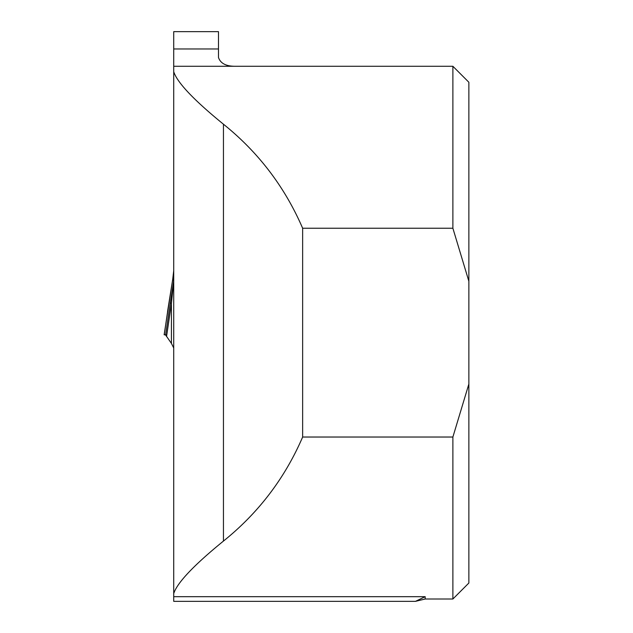 <?xml version="1.0" encoding="UTF-8"?>
<svg xmlns="http://www.w3.org/2000/svg" width="633" height="633" viewBox="0 0 633 633"><rect width="100%" height="100%" fill="white"/><g stroke="black" fill="none" stroke-linecap="round" stroke-linejoin="round"><path stroke-width="0.95" d="M173.727 593.509L173.727 601.35L415.462 601.35L425.178 596.682L425.178 599.008L452.88 599.008L452.88 437.031L302.645 437.031L302.645 228.244C284.85 187.02 258.446 152.339 223.449 124.21C193.896 100.141 177.319 82.662 173.727 71.766L173.727 593.509C177.319 582.621 193.896 565.142 223.449 541.073C258.446 512.936 284.85 478.263 302.645 437.031M173.727 48.963L173.727 31.65L218.48 31.65L218.48 48.963L173.727 48.963L173.727 71.766M173.727 66.275L235.523 66.275C226.163 66.362 220.474 63.435 218.48 57.476L218.48 48.963M235.523 66.275L452.88 66.275L452.88 228.244L302.645 228.244M452.88 599.008L468.863 583.025L468.863 82.258L452.88 66.275M452.88 228.244L468.863 281.266M468.863 384.017L452.88 437.031M168.149 307.986A8.522 6.053 10.5 0 0 168.093 308.382L164.224 334.762L165.609 334.984L164.137 334.77L172.698 279.398L167.539 311.602M173.727 347.992L171.424 343.41L165.609 334.984L170.364 302.685A8.522 1.25 8.4 0 0 171.424 303.429L166.55 336.55M170.364 302.685L173.727 280.593L171.424 303.429L171.424 343.41M173.727 270.702L172.706 279.398L173.727 270.702M173.545 273.416L173.545 282.239A8.522 6.544 11 0 0 173.545 283.291M165.063 334.77L164.137 334.77L165.063 334.77M165.45 334.77L166.78 334.984M173.727 596.682L425.178 596.682M223.449 541.073L223.449 124.21M164.224 334.762L165.031 334.762M415.462 601.35L425.178 599.008"/></g></svg>
